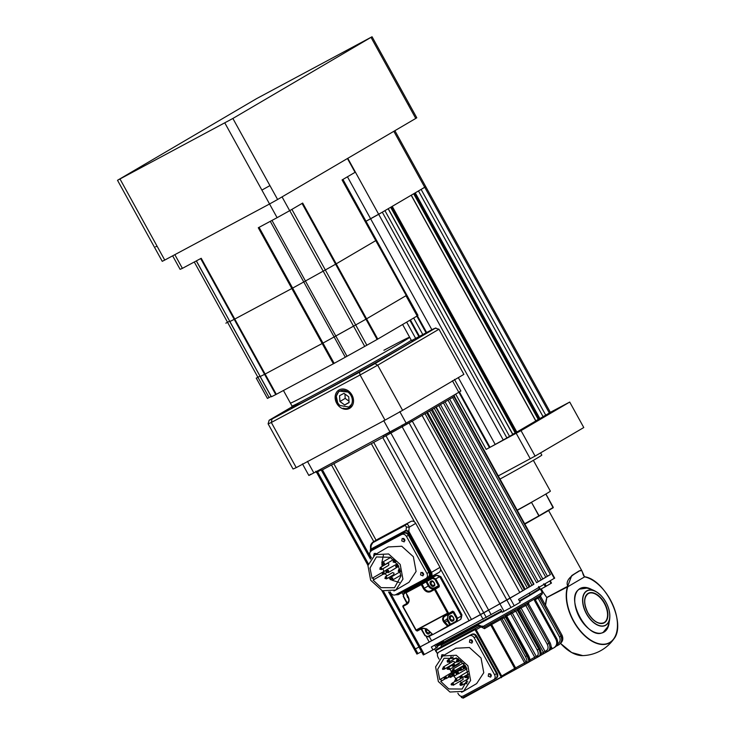 <?xml version="1.0" encoding="UTF-8"?>
<svg xmlns="http://www.w3.org/2000/svg" width="735" height="735" viewBox="0 0 735 735"><rect width="100%" height="100%" fill="white"/><g stroke="black" fill="none" stroke-linecap="round" stroke-linejoin="round"><path stroke-width="1.1" d="M533.371 460.34L550.377 491.155A33.066 0.616 151.1 0 1 545.26 494.389A33.066 0.616 151.1 0 1 517.174 510.182M540.583 452.879L541.814 455.103A42.979 0.799 151.1 0 1 535.154 459.301A42.979 0.799 151.1 0 1 500.002 479.082M550.34 412.666L561.953 406.345L550.34 412.666M510.871 435.827L522.484 429.506L510.871 435.827M545.728 415.146L550.368 412.381L425.749 186.635L421.109 189.409L545.728 415.146L543.055 416.635M539.876 418.592L543.091 416.699L418.472 190.953L415.257 192.846L539.876 418.592L538.305 419.446L413.713 193.746M538.296 419.428L535.806 420.76M535.787 420.971L515.281 432.952L390.689 207.261M535.797 420.98L411.177 195.234L392.233 206.351L516.843 432.097M515.272 432.933L512.782 434.266M512.764 434.477L509.548 436.379L384.929 210.642L388.154 208.749L512.764 434.495M509.548 436.379L506.874 437.867M459.421 391.93L490.006 447.33L506.911 437.931L382.292 212.185L366.012 221.253L370.624 218.791L347.444 176.795M426.631 332.523L417.406 315.82M490.006 447.33L489.409 447.578L458.87 392.251M426.061 332.826L416.855 316.142M489.409 447.578L486.184 449.379L455.682 394.125M422.809 334.572L413.667 318.016M419.483 336.354L410.415 319.927M486.184 449.379L521.032 430.627L535.098 456.095L498.257 475.912M418.922 336.648L409.864 320.249M415.661 338.394L406.675 322.123M521.032 430.627L569.717 402.054L583.774 427.531L535.098 456.095M569.717 402.054L550.34 412.326M530.266 458.778L516.209 433.31M503.291 440.054L378.681 214.308L424.729 187.287L393.822 131.308M394.87 130.692L425.749 186.635L424.729 187.287L549.348 413.024M347.774 158.328L378.681 214.308L370.624 218.791L431.868 329.721M155.6 246.795L157.07 246.179L164.741 260.071L269.561 203.981L261.89 190.089L269.938 185.606L277.61 199.497L415.762 118.436L408.09 104.545L409.119 103.892L416.782 117.784L415.762 118.436M277.61 199.497L269.561 203.981M164.741 260.071L162.242 261.329L117.508 180.296L232.876 118.464L372.048 36.75L256.68 98.582L117.508 180.296M344.926 394.034L345.193 398.416L349.006 401.181M339.928 401.512L344.687 404.957L349.088 402.605L348.73 396.799L343.98 393.344L339.57 395.696L339.928 401.512L345.193 398.416M349.079 402.385L344.687 404.957M343.199 408.191C347.269 409.423 350.071 408.109 351.596 404.268A9.261 7.561 -120.4 0 0 350.999 395.586A9.261 7.561 -120.4 0 0 339.855 391.048A9.261 7.561 -120.4 0 0 337.659 402.725A9.261 7.561 -120.4 0 0 338.927 404.553L337.65 402.725L336.29 396.174L338.991 391.084L349.888 392.251M351.596 404.268L348.96 407.043L339.947 405.49L338.927 404.553M348.996 407.025L350.935 405.205M342.363 179.772L375.907 240.538L335.592 264.205A85.967 1.589 151.1 0 1 325.329 269.975L323.179 271.132L325.329 269.975A85.967 1.589 -28.9 0 0 335.592 264.205L375.907 240.538A85.967 1.589 -28.9 0 0 376.393 240.051A85.967 1.589 151.1 0 1 375.907 240.538L406.262 295.534L365.947 319.192A85.967 1.589 151.1 0 1 355.685 324.962L334.122 336.952A85.967 1.589 151.1 0 1 322.977 343.089L264.572 374.345A85.967 1.589 151.1 0 1 260.218 376.495L260.208 376.476M196.3 260.916L229.862 321.507A85.967 1.589 -28.9 0 0 234.217 319.358L292.622 288.102A85.967 1.589 -28.9 0 0 303.766 281.964L305.438 281L303.766 281.964A85.967 1.589 151.1 0 1 292.622 288.102L234.217 319.358A85.967 1.589 151.1 0 1 229.862 321.507L229.853 321.489M271.996 220.417L305.438 281L323.179 271.132L305.438 281L335.794 335.987L334.122 336.952L270.287 221.327M194.279 262L227.556 322.298L225.911 323.17A85.967 1.589 151.1 0 1 225.865 323.143A85.967 1.589 -28.9 0 0 225.911 323.17L229.577 321.195L227.556 322.298L257.911 377.285L256.267 378.158A85.967 1.589 151.1 0 1 256.221 378.13A85.967 1.589 -28.9 0 0 256.267 378.158L267.411 398.398A85.967 1.589 151.1 0 0 267.448 398.416L256.267 378.158L259.924 376.182L257.911 377.285L269.102 397.543L267.448 398.416M172.642 255.835L180.093 269.322A100.511 1.865 151.1 0 0 182.399 268.358L174.838 254.668M269.543 203.99L277.104 217.679L258.279 227.758L322.187 343.521L322.977 343.089A85.967 1.589 -28.9 0 0 334.122 336.952L345.303 357.21A85.967 1.589 151.1 0 1 334.159 363.347L275.754 394.603A85.967 1.589 151.1 0 1 271.399 396.762L271.39 396.735M276.314 394.309L201.225 258.288L182.399 268.358M406.703 295.02A85.967 1.589 151.1 0 1 406.749 295.038L417.93 315.306A85.967 1.589 151.1 0 1 417.452 315.793L377.762 339.083L302.673 203.062L289.673 210.688L282.056 196.888M347.444 158.521L355.06 172.321L342.06 179.946L406.262 295.534A85.967 1.589 -28.9 0 0 406.749 295.038A85.967 1.589 151.1 0 1 406.262 295.534L417.452 315.793M289.673 210.688A100.511 1.865 151.1 0 1 277.104 217.679M432.52 329.372L435.928 327.957L435.313 328.205L438.97 329.225L463.886 374.372L402.605 410.341L377.68 365.194L374.96 363.623L435.313 328.205A95.228 1.764 -28.9 0 0 432.474 329.399L411.618 340.562L432.474 329.399M292.135 406.758L269.194 420.218A95.228 1.764 -28.9 0 0 272.033 419.023L359.452 372.25L360.095 374.979L385.011 420.126L296.242 467.625L271.316 422.478A97.865 1.81 151.1 0 1 268.1 423.829L293.017 468.976A97.865 1.81 151.1 0 0 296.242 467.625M272.033 419.023L271.316 422.478L360.095 374.979A97.865 1.81 151.1 0 0 377.68 365.194L438.97 329.225M268.1 423.829L269.12 420.264L292.135 406.749M339.202 389.862A10.612 8.673 -120.4 0 0 336.685 403.249A10.612 8.673 -120.4 0 0 349.456 408.44A10.612 8.673 -120.4 0 0 351.982 395.062A10.612 8.673 -120.4 0 0 339.202 389.862M383.9 350.283A68.116 1.259 151.1 0 1 409.643 337.246A68.116 1.259 151.1 0 1 378.001 355.997A68.116 1.259 151.1 0 1 316.133 390.046A68.116 1.259 151.1 0 1 290.389 403.074L291.988 405.968L291.85 407.41M402.605 410.341A97.865 1.81 151.1 0 1 385.011 420.126M291.988 405.968A68.116 1.259 151.1 0 0 317.731 392.94A68.116 1.259 151.1 0 0 379.591 358.891A68.116 1.259 151.1 0 0 411.242 340.14L409.643 337.246A68.116 1.259 151.1 0 1 378.001 355.997A68.116 1.259 151.1 0 1 316.133 390.046A68.116 1.259 151.1 0 1 290.389 403.074L283.444 390.496M377.762 339.083L377.128 339.451A85.967 1.589 151.1 0 1 366.866 345.22L345.303 357.21M271.114 396.441L269.102 397.543M271.399 396.762L229.77 321.544M333.368 363.779L322.187 343.521L264.572 374.345L200.673 258.582M366.866 345.22L355.685 324.962L353.535 326.129L335.794 335.987L346.975 356.245M417.149 315.976L405.968 295.718L365.947 319.192L302.048 203.43M291.887 209.392L355.685 324.962A85.967 1.589 -28.9 0 0 365.947 319.192L377.128 339.451M196.383 260.87L260.218 376.495A85.967 1.589 -28.9 0 0 264.572 374.345L275.754 394.603M342.933 179.441L376.393 240.051A85.967 1.589 -28.9 0 0 376.348 240.033M582.699 587.899A24.632 14.195 -118.2 0 1 586.153 587.926L586.153 587.926A24.632 14.195 -118.2 0 1 587.926 588.349M608.038 625.926A24.632 14.195 -118.2 0 1 607.404 627.635L607.404 627.635A24.632 14.195 -118.2 0 1 605.511 630.529M567.622 586.411L571.72 575.588L579.162 570.902L581.798 570.645L584.454 576.699A36.98 21.315 -118.2 0 1 612.136 603.279A36.98 21.315 -118.2 0 1 613.798 639.009A36.98 21.315 -118.2 0 1 581.1 632.082A36.98 21.315 -118.2 0 1 567.539 586.631L567.769 586.254C565.647 581.642 568.963 576.911 577.71 572.041C583.443 567.788 581.523 572.951 584.27 576.571L584.628 576.865A36.732 21.177 -118.2 0 1 617.363 622.315A36.732 21.177 -118.2 0 1 589.011 638.954A36.732 21.177 -118.2 0 1 567.824 586.723L584.628 576.865M584.454 576.699L584.49 576.709C605.805 579.786 626.597 623.886 613.798 639.009A39.681 39.681 0 0 1 582.772 655.611A36.98 21.315 61.8 0 1 560.566 643.391M546.757 597.491L543.018 592.061L546.766 597.491L567.769 586.254M524.863 524.119L548.622 510.549L581.798 570.645L584.334 576.607M546.812 597.592L567.824 586.723M545.526 605.328A36.98 21.315 61.8 0 1 546.822 597.711L545.508 605.282M605.713 625.274A19.652 11.328 -118.2 0 1 593.659 622.637A19.652 11.328 -118.2 0 1 586.447 613.817A19.652 11.328 -118.2 0 1 586.732 590.876A19.652 11.328 -118.2 0 1 597.243 592.382L597.243 592.382A19.652 11.328 -118.2 0 1 600.899 595.433A19.652 11.328 -118.2 0 1 609.848 615.939L609.848 615.939A19.652 11.328 -118.2 0 1 605.713 625.274M422.671 572.574L423.682 574.283M403.91 538.58L404.911 540.298M375.934 553.556L376.072 554.08M408.008 531.772L408.816 531.322L406.097 530.257L406.225 530.771L408.008 531.772L430.673 572.822C431.482 574.651 431.224 576.038 429.883 576.993L397.488 594.33L395.917 594.551M370.844 551.654L370.835 549.118L370.21 550.138L370.486 551.36M378.387 538.865L410.966 521.418C412.822 520.702 414.411 521.345 415.744 523.366L440.026 567.356C441.028 569.551 440.706 571.224 439.089 572.363L398.14 594.716L397.488 594.33L398.14 594.716L430.526 577.379C432.134 576.231 432.456 574.568 431.473 572.372L430.673 572.822M430.627 577.324L439.089 572.363M440.026 567.356L431.473 572.372L408.816 531.322L409.184 527.216C408.559 524.781 407.365 523.899 405.582 524.579L410.966 521.418M405.169 525.36L405.582 524.579L373.095 541.971C371.304 543.487 370.44 545.048 370.523 546.665L372.774 542.696L405.169 525.36L406.381 527.023L409.184 527.216L415.744 523.366M373.095 541.971L378.479 538.81M307.45 461.341L313.836 472.917C308.443 475.793 307.46 476.207 310.887 474.158C307.46 476.207 308.443 475.793 313.836 472.917L307.57 461.562M459.017 392.168L460.854 391.002M371.157 558.095L322.426 469.83L331.476 464.979L321.471 470.336L320.837 469.178L313.836 472.917L406.179 423.176L399.923 411.839M399.785 411.6L406.179 423.176L458.805 392.288L452.576 381.015M471.42 641.049L472.577 642.078L471.42 641.049L472.577 642.078L471.42 641.049L471.153 639.652L471.42 641.049M490.181 675.042L491.338 676.062L490.181 675.042L491.338 676.062L490.181 675.042L489.914 673.637L490.181 675.042M440.678 651.035L471.346 634.608C473.193 633.882 474.792 634.535 476.124 636.556L496.575 673.6C497.567 675.796 497.255 677.468 495.629 678.598L495.629 678.598C497.237 677.459 497.549 675.787 496.575 673.6C497.567 675.796 497.255 677.468 495.629 678.598L496.29 678.212C497.889 677.073 498.201 675.401 497.228 673.214L476.785 636.17C475.444 634.167 473.854 633.524 472.008 634.222L471.346 634.608C473.193 633.882 474.792 634.535 476.124 636.556L496.575 673.6C497.549 675.787 497.237 677.459 495.629 678.598L463.169 696.073C461.323 696.78 459.724 696.128 458.392 694.134L457.859 693.16M439.052 659.111L437.941 657.09C436.967 654.894 437.279 653.231 438.878 652.083L471.346 634.608C473.193 633.91 474.782 634.553 476.124 636.556L496.575 673.6L476.124 636.556C474.782 634.553 473.193 633.91 471.346 634.608L440.853 650.925L469.371 635.766C471.218 635.068 472.807 635.711 474.149 637.714L494.6 674.758C495.574 676.944 495.261 678.616 493.654 679.756L496.29 678.212M373.757 541.576L331.476 464.979L383.716 437.031L383.073 435.873L390.065 432.134L383.799 420.769M317.015 472.1L321.232 469.904L316.353 472.486L315.719 471.328M454.46 379.416L460.854 390.992L458.805 392.288L452.411 380.712M383.679 420.558L390.065 432.134L411.003 420.337L411.646 421.495L454.616 396.284L453.973 395.127L458.805 392.288M376.09 540.207L333.855 463.712L371.322 443.664L414.531 521.933M373.711 442.387L382.76 437.546L373.711 442.387L382.76 437.546L480.534 614.662L519.829 592.511L422.046 415.394L412.298 421.109L422.046 415.394L412.298 421.109L510.081 598.235L471.484 619.504L488.591 610.041L471.484 619.504L373.711 442.387M383.716 437.031L411.646 421.495M425.014 413.649L426.658 412.684L425.014 413.649L522.787 590.775L524.432 589.81L426.658 412.684L425.014 413.649M519.342 592.612L529.035 587.109L527.39 588.073L529.035 587.109L431.261 409.983L429.617 410.948L431.261 409.983L429.617 410.948L527.39 588.073L524.386 589.718M527.39 588.073L533.638 584.408L531.993 585.372L533.638 584.408L435.864 407.282L434.22 408.247L435.864 407.282L434.22 408.247L531.993 585.372L528.998 587.035M438.823 405.545L440.467 404.581L438.823 405.545L536.605 582.671L538.25 581.707L440.467 404.581L438.823 405.545M443.435 402.844L445.079 401.88L443.435 402.844L541.208 579.961L542.853 578.996L445.079 401.88L443.435 402.844M448.038 400.143L449.682 399.178L448.038 400.143L545.811 577.26L547.456 576.295L449.682 399.178L448.038 400.143M547.391 576.176L550.414 574.559L452.641 397.442L453.366 396.918M333.855 463.712L371.322 443.664L333.855 463.712M440.596 569.138L469.105 620.781L431.638 640.828L429.194 636.409M404.893 592.382L404.342 591.39M426.429 636.988L429.249 642.105L419.611 647.195L471.429 619.412M383.89 436.93L411.389 421.633M316.61 472.348L367.959 565.39M533.582 584.307L531.993 585.372M538.185 581.587L542.853 578.996L536.605 582.671M542.788 578.886L547.456 576.295L541.208 579.961M550.414 574.559L545.811 577.26M414.788 649.216L418.978 647.048L414.788 649.216L418.978 647.048L414.788 649.216L415.376 648.968L383.459 591.151M429.249 642.105L431.583 640.736M401.962 592.667L402.918 594.394M533.95 584.086L436.167 406.969M432.29 409.285L530.064 586.401M427.43 412.124L525.203 589.24M522.787 590.775L506.856 600.026L510.081 598.235L514.234 605.759L520.15 602.287L518.552 599.392L553.703 578.665M514.234 605.759L502.299 612.218L500.71 609.324L431.335 646.993L432.933 649.887L436.222 647.958L434.624 645.064M421.532 651.679L417.342 653.847M554.695 578.16L454.368 396.404M543.735 583.811L545.333 586.705L546.234 586.172L544.975 583.884M538.783 586.466L540.381 589.36L545.333 586.705M381.86 590.572L416.938 654.104M435.855 644.283L437.444 647.177L436.222 647.958M469.105 620.781L431.638 640.828L480.534 614.662L483.097 619.293M432.933 649.887L424.352 654.472L420.2 646.947L419.611 647.195L420.2 646.947L389.816 591.905M511.009 607.551L506.856 600.026L499.864 603.766L506.856 600.026L409.083 422.901M549.808 581.054L551.066 583.333L546.234 586.172M551.066 583.333L550.478 583.581M423.764 654.72L424.352 654.472M388.567 591.96L423.351 654.977M443.416 641.067L436.406 645.293L443.416 641.067M436.737 645.881L501.592 610.923L436.737 645.881M519.379 600.881L530.128 594.67L529.512 593.549L530.128 594.67L519.379 600.881M538.498 587.054L539.462 588.79L530.128 594.67L529.512 593.549M519.709 601.478L540.354 589.047L542.274 592.52L532.847 598.465L482.785 626.633L478.678 625.117L479.128 626.404L441.184 646.681M478.678 625.117L441.377 645.082L440.963 646.828M550.524 649.078L550.772 649.529L553.914 647.801C556.818 645.753 557.47 642.904 555.871 639.229L556.661 638.761C558.26 642.427 557.608 645.284 554.704 647.324L553.914 647.801M532.563 600.118L484.76 627.029L484.475 628.682L481.701 627.249L482.785 626.633L484.788 627.019L532.535 600.137C544.304 593.163 541.603 594.376 542.228 593.898L542.274 592.52M534.85 598.74L534.464 600.449L555.871 639.229M527.675 602.939L527.454 604.556L528.621 603.876L528.842 602.268M528.621 603.876L550.028 642.656C551.719 646.313 551.351 648.996 548.935 650.723L547.768 651.394L548.935 650.723M550.772 649.529L549.752 650.126M535.282 599.677L538.103 598.143L559.51 636.923C560.759 639.873 560.107 642.243 557.534 644.025L557.351 644.126M541.125 594.624L540.611 596.416L539.508 597.05L560.998 635.977M505.193 615.691L505.478 617.014L504.026 617.804L525.433 656.585C526.885 659.424 527.261 661.188 526.563 661.895L526.003 662.162L502.042 618.751L504.026 617.804L502.281 617.262M517.385 608.828L517.394 610.307L515.786 611.189L537.202 649.97C538.58 652.845 538.599 654.821 537.239 655.896L536.256 656.401L512.295 612.99L515.786 611.189L514.178 610.583M518.322 609.517L521.041 607.992L519.627 607.285L519.452 608.865L543.413 652.276L545.003 651.403L546.417 652.11L540.032 655.712L547.768 651.394C550.157 649.657 550.524 646.965 548.87 643.336L527.454 604.556L525.819 605.456L547.226 644.237C548.558 647.149 548.264 649.299 546.353 650.686L545.003 651.403L521.041 607.992L525.819 605.456L524.404 604.749M461.24 696.339L461.681 697.469L463.27 698.112L528.336 662.419C529.172 661.555 528.704 659.341 526.885 655.804L525.433 656.585M528.033 655.151L527.436 655.491C529.255 659.038 529.724 661.252 528.86 662.125L526.563 661.895M528.594 662.18L538.856 656.493C540.547 655.151 540.528 652.689 538.801 649.088L537.202 649.97M539.609 648.628L539.288 648.812C541.015 652.414 541.034 654.876 539.343 656.217L537.239 655.896M556 646.35L556.404 645.89M557.534 644.025L558.416 645.027L556.643 646.001L558.416 645.027C561.632 642.794 562.45 639.827 560.888 636.142L559.51 636.923M441.377 645.082L441.018 646.8M481.701 627.249L479.128 626.404L474.544 629.096L474.534 629.867L436.425 650.264L436.434 649.492L436.121 651.164L437.61 653.534M423.663 574.77L422.506 573.741L422.239 572.345M423.397 573.374L420.962 572.427L420.539 574.899L422.919 575.872L423.397 573.374M404.902 540.785L403.745 539.756L403.478 538.36M404.627 539.389L402.201 538.443L401.769 540.914L404.158 541.888L404.627 539.389M375.603 554.355L375.502 553.326M376.348 553.914L374.225 553.409L373.665 555.614M375.061 554.668L388.218 546.95L401.751 546.243L413.364 556.726L416.093 571.435L408.972 582.304L395.816 590.03L402.936 579.152L400.207 564.443L388.594 553.96L375.061 554.668L367.941 565.546L370.67 580.255L382.283 590.738L395.816 590.03M381.676 568.127L380.215 567.558L387.446 563.313L388.907 563.883L388.659 565.362L381.419 569.616L381.676 568.127L379.774 569.166L381.419 569.616M386.785 577.388L385.324 576.819L392.563 572.574L394.024 573.144L393.767 574.623L386.527 578.877L386.785 577.388L384.883 578.427L386.527 578.877M398.535 566.391L388.245 572.62L388.604 570.553L385.967 571.986L388.245 572.62M388.604 570.553L386.573 569.763L397.313 563.855M385.168 573.548L386.913 575.891M388.604 577.655L389.917 578.767M392.132 580.264L399.335 582.46M383.385 555.292L381.796 562.891M381.924 564.645L382.209 566.391M382.861 568.761L383.955 571.407L384.91 570.939M382.963 574.338L373.077 580.09L381.088 587.642L394.474 587.752L400.915 576.093L398.306 565.463L390.276 557.314L376.403 556.946L369.999 568.054L372.112 578.353L383.955 571.407M372.112 578.353L384.892 570.902M374.005 579.593L373.049 577.857M393.905 590.958L395.559 590.177M371.377 557.81L370.265 555.798C369.292 553.602 369.604 551.939 371.203 550.791L401.696 534.474C403.543 533.775 405.141 534.418 406.473 536.421L426.925 573.465C427.899 575.652 427.586 577.324 425.988 578.463L395.494 594.78C393.648 595.488 392.049 594.836 390.717 592.842L390.184 591.868M373.003 549.743L403.671 533.316C405.518 532.618 407.107 533.261 408.449 535.264L428.9 572.308C429.874 574.494 429.562 576.166 427.954 577.306L427.954 577.306C429.562 576.166 429.874 574.494 428.9 572.308C429.892 574.504 429.58 576.176 427.954 577.306L428.615 576.92C430.214 575.781 430.526 574.108 429.552 571.922L409.11 534.878C407.769 532.875 406.179 532.232 404.333 532.93L373.178 549.633L403.671 533.316C405.527 532.59 407.116 533.242 408.449 535.264L428.9 572.308C429.892 574.504 429.58 576.176 427.954 577.306L428.615 576.92M403.846 538.544L404.921 540.372M422.607 572.528L423.682 574.357M373.839 549.247L403.671 533.316C405.527 532.59 407.116 533.242 408.449 535.264L428.9 572.308L408.449 535.264C407.107 533.261 405.518 532.618 403.671 533.316L373.086 549.688M375.87 553.51L376.026 554.107M446.806 619.054L443.517 621.764M450.233 616.022C447.376 616.426 451.014 623.023 452.916 620.882C455.773 620.478 452.135 613.881 450.233 616.022M456.665 618.732L456.196 621.231L450.472 624.291L448.24 620.239C447.1 617.676 447.468 615.737 449.342 614.405L453.146 612.365L456.665 618.732L457.473 618.282L453.954 611.915L452.659 611.143L452.503 611.979L453.954 611.915M431.059 581.293C428.211 581.697 431.849 588.285 433.742 586.153C436.599 585.749 432.961 579.152 431.059 581.293M406.648 594.532L408.743 599.108M426.41 628.765C423.562 629.178 427.2 635.766 429.093 633.634L430.067 632.366M432.548 578.399L434.936 579.364L438.455 585.731L434.642 587.77C432.483 588.597 430.627 587.835 429.065 585.51L426.833 581.458L432.548 578.399L432.557 577.627L436.507 575.312L439.686 576.607L461.415 615.967L457.473 618.282L456.839 621.617L451.125 624.676L450.472 624.291L449.517 625.568L451.125 624.676L450.472 624.291M408.467 601.781L407.006 602.562L403.487 596.195L403.965 593.696L405.711 592.759M431.858 634.25L427.605 636.528L425.216 635.554L421.706 629.188L422.974 628.508M448.24 620.239L447.431 620.689L449.673 624.741L448.24 625.577L444.978 622.122C442.847 619.651 442.828 617.685 444.914 616.233L452.503 611.979L452.659 611.143L448.883 613.357L448.332 612.769L435.295 589.148L439.236 586.833L439.254 585.29L435.745 578.923L439.686 576.607M423.507 588.717L424.315 588.276L422.083 584.224L426.024 581.899L425.234 581.578L426.842 580.687L426.024 581.899L428.266 585.951L424.315 588.276C426.098 590.931 428.22 591.794 430.682 590.866L434.495 588.827L434.486 589.599L430.673 591.638C427.899 592.722 425.51 591.749 423.507 588.717L421.274 584.665L406.023 592.823L408.265 596.875C409.753 600.173 409.285 602.682 406.85 604.381L403.037 606.421L416.24 630.262L447.688 613.44L448.332 612.769L447.532 613.22L434.486 589.599L435.295 589.148L434.495 588.827L438.446 586.502L439.254 585.29M448.883 613.357L448.24 614.019L448.727 614.194L448.883 613.357L448.727 614.194L447.532 613.22L416.083 630.051M448.24 614.019L444.427 616.059C442.066 617.722 442.038 619.963 444.335 622.793L447.431 620.689L447.808 614.68M432.042 634.241L432.841 634.571L448.084 626.413L448.24 625.577L447.597 626.248L444.335 622.793M425.234 581.578L409.689 589.865L409.68 590.637M428.781 630.795L428.781 630.795C426.19 628.563 423.626 627.956 421.091 628.976L417.278 631.016L416.488 630.694M407.098 603.472L403.046 605.649L402.789 606.55L415.927 630.308L417.278 631.016L421.081 628.976C422.928 628.691 423.663 627.13 428.771 630.997L432.832 634.571L429.084 630.952C426.282 628.388 423.461 627.681 420.604 628.811L416.791 630.851L416.24 630.262M461.314 618.199L461.938 614.864L440.844 576.663L437.665 575.367M491.072 674.666L488.637 673.719L488.215 676.2L490.64 677.146L491.072 674.666M472.302 640.681L469.876 639.735L469.444 642.206L471.833 643.18L472.302 640.681M443.279 655.648L443.177 654.619L443.279 655.648M444.023 655.207L441.891 654.701L441.34 656.906M442.736 655.96L455.893 648.242L469.426 647.535L481.039 658.018L483.768 672.727L476.647 683.605L463.491 691.323L470.611 680.445L467.883 665.735L456.27 655.253L442.736 655.96L435.607 666.838L438.345 681.547L449.958 692.03L463.491 691.323M464.107 663.916L463.84 665.377L453.973 671.174L454.23 669.686L452.769 669.116L462.637 663.328L463.776 663.503M453.927 676.228L454.184 674.748L452.723 674.179M461.314 670.283L461.571 668.804L460.11 668.234M459.559 662.795L459.136 663.788L449.269 669.576L449.526 668.087L448.065 667.518M458.098 661.794L458.346 660.315L456.885 659.745M465.218 668.409L465.475 666.93L464.015 666.36M446.163 678.607L446.411 677.128L444.951 676.558L454.818 670.77L456.242 671.266M449.296 661.932L449.554 660.453L448.093 659.883M462.076 685.084L462.333 683.605L460.873 683.036M462.885 677.413L463.151 679.434L453.284 685.222L453.541 683.743L452.08 683.173M444.399 669.126L444.647 667.637L443.223 667.058L453.063 661.279L454.515 661.849L454.607 662.933M466.982 677.9L467.239 676.411L465.779 675.842M466.78 674.987L456.61 681.097L456.867 679.609L455.406 679.039M454.212 665.928L454.469 664.44L453.008 663.87M461.947 677.826L462.205 676.338L460.744 675.768M450.491 677.413L450.748 675.924L449.287 675.355L459.265 669.511M458.438 672.47L456.288 673.646C455.718 673.049 456.113 672.433 457.455 671.79L458.438 672.47L458.19 673.949M457.455 671.79L456.977 671.9M453.881 676.319L456.003 678.69M459.669 681.474L461.745 682.521M464.814 683.476L467.01 683.752M451.06 656.585L450.233 658.624M449.572 661.776L449.471 663.393M449.618 666.066L449.682 666.571M450.215 669.015L451.612 672.654M445.042 678.91L440.752 681.382L448.754 688.934L462.15 689.044L468.59 677.385L465.981 666.755L457.951 658.606L444.078 658.248L437.674 669.346L439.787 679.645L444.326 676.981M439.787 679.645L444.28 677.064M441.68 680.886L440.724 679.149M461.58 692.251L463.234 691.47M441.331 650.65L469.371 635.766M490.612 674.078L491.292 675.235M471.852 640.093L472.532 641.251M441.514 650.539L472.008 634.222M539.067 419.033L414.457 193.314M538.259 419.446L413.676 193.774M516.043 432.548L391.433 206.82M515.226 432.961L390.652 207.279M495.243 444.528L458.318 377.643M371.028 37.393L408.09 104.545M120.007 179.028L157.07 246.179M224.827 122.947L261.89 190.089M232.876 118.464L269.938 185.606M364.716 346.387L289.774 210.633M259.069 227.335L334.159 363.347M359.452 372.25A95.228 1.764 -28.9 0 0 374.96 363.623M412.436 340.801A69.43 1.286 151.1 0 1 384.249 357.807A69.43 1.286 151.1 0 1 317.713 394.484A69.43 1.286 151.1 0 1 300.45 402.027M609.159 622.187A24.861 14.332 -118.2 0 1 604.005 632.109A24.861 14.332 -118.2 0 1 579.621 617.602A24.861 14.332 -118.2 0 1 579.979 588.579A24.861 14.332 -118.2 0 1 591.657 589.488M545.912 494.003L553.29 507.37A27.774 0.515 151.1 0 1 553.244 507.435L545.848 494.039L553.152 507.793L538.985 516.099L531.543 502.391A27.774 0.515 151.1 0 1 517.247 510.32M553.152 507.793L538.957 515.823A27.774 0.515 151.1 0 1 524.661 523.752M540.436 497.182L531.524 502.225M553.29 507.37L539.049 515.768L531.442 502.262M538.985 516.099A27.507 0.515 151.1 0 1 524.79 523.981L538.985 516.099M584.637 600.881A16.528 9.527 -118.2 0 1 588.285 593.577A16.528 9.527 -118.2 0 1 604.308 603.325A16.528 9.527 -118.2 0 1 603.885 622.729A16.528 9.527 -118.2 0 1 595.782 621.709M587.926 612.953A16.795 9.684 -118.2 0 1 588.156 593.347A16.795 9.684 -118.2 0 1 604.629 603.15A16.795 9.684 -118.2 0 1 604.39 622.747A16.795 9.684 -118.2 0 1 587.926 612.953M593.733 622.471A19.468 11.218 -118.2 0 1 583.268 596.223A19.468 11.218 -118.2 0 1 600.908 595.525A19.468 11.218 -118.2 0 1 609.287 619.881A19.468 11.218 -118.2 0 1 593.733 622.471M580.237 589.057L586.796 588.11A28.343 28.343 0 0 0 584.536 587.77M606.632 629.068A28.343 28.343 0 0 0 607.606 627.001L603.738 631.631M370.964 549.633L406.225 530.771M429.883 576.993L430.535 577.379L429.883 576.993M371.129 545.884L370.835 549.118L406.097 530.257L406.381 527.023M395.522 594.762L398.122 594.725L395.439 594.808M372.774 542.696L378.571 538.755M389.219 432.272L389.853 433.429M402.743 426.263L402.1 425.106M368.336 563.754L317.603 471.852M551.728 573.787L453.954 396.67M504.017 611.29L402.082 426.649M390.809 432.915L491.145 614.671M486.313 617.501L385.976 435.754M551.737 573.787L554.291 578.417M415.376 648.968L417.939 653.599M517.872 608.552L517.881 610.032L539.288 648.812L538.801 649.088L517.394 610.307L518.221 609.802M506.626 616.371L506.029 616.711L505.744 615.379M436.048 651.284L434.458 648.987M437.068 646.497L501.913 611.511M552.297 648.674L551.085 646.488M534.464 600.449L535.255 599.98L535.65 598.262M535.255 599.98L534.749 600.219L535.255 599.98L556.661 638.761L556.156 639L556.661 638.761M539.968 595.58L539.481 597.362L538.103 598.143L537.221 597.142M558.545 644.944C561.751 642.712 562.569 639.753 561.007 636.06L539.481 597.362L540.087 595.506M539.6 597.279L561.007 636.06M562.018 635.196C563.616 638.908 562.753 641.903 559.436 644.182C562.716 641.885 563.58 638.89 562.018 635.196L540.611 596.416L562.018 635.196L560.924 635.83M484.475 628.682L490.732 625.016L491.044 623.344L491.642 624.502L500.654 619.495L524.615 662.906L515.612 667.913L491.642 624.502L490.732 625.016L514.693 668.427L515.612 667.913L516.209 669.061L514.381 670.09L514.693 668.427L500.893 676.503L475.334 630.189L476.142 629.748L501.702 676.053L501.417 677.707L500.737 677.33L501.389 677.716L500.893 676.503M500.305 618.208L500.654 619.495L502.042 618.751L500.305 618.208M505.478 617.014L506.029 616.711L527.436 655.491L526.885 655.804L505.478 617.014M534.795 658.679L529.659 661.573L529.439 660.205L534.712 657.237L536.256 656.401L537.864 657.007L534.795 658.679L534.712 657.237L510.751 613.826L512.295 612.99L510.678 612.384L510.751 613.826L506.755 616.077M482.472 626.055L476.142 629.748L474.544 629.096L436.434 649.492M543.248 653.865L543.413 652.276L540.988 653.672M547.226 644.237L550.028 642.656M539.995 595.561L539.628 597.261L561.035 636.041C562.578 639.478 561.898 642.353 559.004 644.659L558.949 644.705M514.408 670.081L463.261 698.121L461.681 697.469M436.121 651.164L436.425 650.264M527.675 662.74L524.974 664.192L524.615 662.906L526.003 662.162L528.235 662.474M507.205 614.543L506.828 616.242L528.245 655.023C530.257 658.863 530.468 661.224 528.888 662.106L528.86 662.125M518.781 608.02L518.405 609.719L539.812 648.5C541.557 652.12 541.419 654.683 539.407 656.18L539.343 656.217M546.353 650.686L547.887 651.329M460.863 696.238L461.58 697.533L463.261 698.121L462.627 697.726L500.737 677.33M463.27 698.112L462.627 697.726M475.334 630.189L474.534 629.867M398.416 571.168L400.125 570.25L398.664 569.68L399.858 568.982M398.664 569.68L398.223 571.288L399.868 571.738L400.125 570.25M379.958 569.046L380.215 567.558M385.076 578.307L385.324 576.819M400.924 575.137L392.398 580.145L390.12 579.52L392.756 578.077L390.726 577.287L400.593 571.499M392.398 580.145L392.756 578.077M393.96 559.298L384.093 565.096L381.814 564.462L384.451 563.028L382.421 562.238L390.551 557.47M384.093 565.096L384.451 563.028M382.512 573.677L384.23 572.758L382.77 572.188L386.04 570.277M382.77 572.188L382.329 573.796L383.973 574.246L384.23 572.758M393.298 561.908L395.017 560.989L394.759 562.477L393.115 562.027L393.556 560.419L394.484 560.447M395.853 566.538L397.571 565.619L397.313 567.108L398.728 566.281M397.571 565.619L396.11 565.05L395.669 566.657L397.313 567.108M426.925 573.465L429.552 571.922M406.473 536.421L409.11 534.878M401.696 534.474L404.333 532.93M427.063 629.151C425.776 631.438 426.456 632.679 429.102 632.863L429.754 632.026M433.751 585.382L433.806 585.354C436.039 584.196 432.437 580.301 431.702 581.679C430.425 583.967 431.105 585.198 433.751 585.382M452.925 620.11L452.971 620.083C455.213 618.925 451.612 615.03 450.877 616.408C449.599 618.695 450.279 619.927 452.925 620.11M407.135 595.414L407.383 597.096L408.513 598.143M448.69 614.019L449.342 614.405M403.965 593.696L403.974 592.924L407.916 590.6L436.507 575.312L439.787 576.543L461.516 615.902L460.854 619.265L456.839 621.617L456.196 621.231L456.839 621.617L460.79 619.302L461.415 615.967M449.673 624.741L448.084 626.413L448.24 625.577M425.069 635.619L428.257 636.914L432.483 634.654L428.248 636.914L424.968 635.683L420.971 628.82M426.842 580.687L432.557 577.627L435.745 578.923L434.936 579.364M434.642 587.77L434.633 588.542C432.171 589.479 430.048 588.616 428.266 585.951L429.065 585.51M430.673 591.638L430.682 590.866L434.633 588.542L438.446 586.502L439.236 586.833M403.34 596.26L403.974 592.924L409.689 589.865M407.006 602.562L406.997 603.334L407.732 602.939M428.257 636.914L427.605 636.528L428.257 636.914M421.054 628.802L421.706 629.188M456.904 621.58L432.832 634.571L447.597 626.248M406.841 604.17L406.997 603.334L406.841 604.17M406.979 603.343L403.037 605.658L403.037 606.421L403.046 605.649L406.997 603.334M408.118 596.939L408.118 596.939C409.413 599.861 409 602.084 406.859 603.61L406.979 603.545C408.963 602.094 409.312 599.916 408.017 597.004L406.023 592.823M409.827 590.572L409.983 589.736L409.827 590.572M437.15 575.698L436.507 575.312L437.15 575.698M407.796 590.674L408.568 590.986L407.916 590.6L436.517 575.303M403.974 592.924L407.925 590.6M421.284 583.893L421.274 584.665L422.083 584.224L421.284 583.893M403.046 605.649L403.037 606.421M406.859 603.61L406.85 604.381M420.604 628.811L421.091 628.976L420.604 628.811M440.844 576.663L439.861 577.241M461.938 614.864L460.946 615.443M454.294 670.816C452.705 671.606 451.961 671.625 452.071 670.871L454.23 669.686M454.248 675.878L452.025 675.924L454.184 674.748M461.635 669.934C460.046 670.724 459.301 670.743 459.412 669.98L461.571 668.804M449.59 669.217L447.367 669.273L449.526 668.087M458.419 661.445C456.83 662.235 456.086 662.253 456.196 661.491L458.346 660.315M465.54 668.06C463.95 668.85 463.206 668.868 463.316 668.106L465.475 666.93M446.485 678.258C444.895 679.048 444.151 679.067 444.262 678.304L446.411 677.128M449.627 661.583C448.028 662.373 447.293 662.391 447.394 661.629L449.554 660.453M462.407 684.735C460.817 685.525 460.073 685.544 460.183 684.781L462.333 683.605M453.605 684.873L451.382 684.919L453.541 683.743M444.721 668.767C443.131 669.567 442.387 669.576 442.498 668.822L444.647 667.637M467.304 677.541L465.08 677.587L467.239 676.411M456.94 680.739C455.342 681.529 454.607 681.547 454.717 680.794L456.867 679.609M454.533 665.57C452.944 666.36 452.209 666.379 452.31 665.625L454.469 664.44M462.278 677.468C460.689 678.258 459.945 678.276 460.055 677.523L462.205 676.338M450.812 677.054L448.589 677.1L450.748 675.924M494.6 674.758L497.228 673.214M474.149 637.714L476.785 636.17M535.898 420.916L411.278 195.179M512.874 434.431L388.255 208.685M372.048 36.75L409.119 103.892M411.242 340.14L412.528 340.783M409.643 337.246L402.615 324.502M271.307 396.799L260.126 376.54M376.393 240.051L406.749 295.038M607.404 627.635L603.407 632.137C588.413 642.068 563.653 596.517 579.915 588.91L586.153 587.926M560.539 643.419L571.692 652.561L582.772 655.611M541.263 588.891L543.009 592.061M603.885 622.729C598.575 624.594 593.264 621.323 587.963 612.926C583.553 603.6 583.663 597.151 588.285 593.577M607.606 627.001A28.343 28.343 0 0 0 609.848 615.939C609.536 608.396 606.559 601.57 600.908 595.442L597.243 592.382A28.343 28.343 0 0 0 586.796 588.11M370.523 546.665L370.596 551.783M308.838 475.453L302.443 463.877M321.425 470.336L370.431 559.105M550.221 580.806L551.48 583.075M554.907 647.213C557.773 645.045 558.398 642.206 556.79 638.678L535.383 599.898L535.76 598.189M540.611 596.416L540.988 594.716M436.397 651.908L435.754 651.32M437.49 653.893L436.02 651.228L436.406 649.51M540.354 589.047L539.426 588.735M524.974 664.192L516.209 669.061M537.836 657.026L538.819 656.511M546.399 652.12L547.75 651.412M529.669 661.573L528.63 662.162M528.888 662.106L528.336 662.419M539.407 656.18L538.92 656.456M400.502 571.361L399.868 571.738M386.665 572.666L383.973 574.246M395.807 561.862L394.759 562.477M397.552 564.204L396.11 565.05M394.116 560.098L393.556 560.419M381.814 564.462L382.421 562.238M385.967 571.986L386.573 569.763M390.12 579.52L390.726 577.287M403.91 592.952L403.239 596.324L406.914 603.398M444.905 616.233L452.521 611.97M406.023 592.061L410.121 589.654L409.928 590.508M457.234 674.289L454.074 676.145M464.024 668.694L461.461 670.201M460.569 660.342L458.236 661.711M466.459 667.683L465.365 668.326M448.626 677.165L446.301 678.524M456.325 657.816L449.443 661.849M467.837 681.712L462.223 685.002M452.264 664.513L444.537 669.043M468.599 676.944L467.129 677.808M461.846 661.445L454.359 665.846M468.415 674.023L462.094 677.734M452.356 676.31L450.638 677.321M466.964 668.795L458.328 673.866M456.288 673.646L458.511 673.6M459.678 670.311L457.124 671.808M467.919 671.56L460.891 675.686M456.472 661.84L453.155 663.788M460.046 676.319L455.553 678.956M468.452 674.271L465.916 675.759M455.25 681.308L452.227 683.091M468.498 678.561L461.02 682.953M453.247 656.86L448.24 659.8M465.292 665.607L464.162 666.278M458.401 658.854L457.032 659.663M452.163 665.12L448.212 667.435M465.099 665.304L460.257 668.152M459.54 670.173L452.87 674.096M448.589 677.1C448.028 676.512 448.414 675.888 449.756 675.245M460.055 677.523L461.212 675.658M452.31 665.625L453.477 663.76M454.717 680.794L455.875 678.929M465.08 677.587C464.52 676.999 464.906 676.375 466.247 675.731M442.498 668.822L443.664 666.967M451.382 684.919C450.821 684.322 451.207 683.706 452.549 683.063M460.183 684.781C459.614 684.184 460 683.568 461.341 682.925M447.394 661.629C446.834 661.031 447.22 660.416 448.561 659.773M444.262 678.304C443.692 677.707 444.087 677.091 445.428 676.448M463.316 668.106C462.756 667.509 463.142 666.893 464.483 666.25M456.196 661.491L457.363 659.635M447.367 669.273C446.806 668.675 447.192 668.051 448.534 667.408M459.412 669.98L460.579 668.124M452.025 675.924C451.465 675.327 451.85 674.712 453.192 674.068M452.071 670.871L453.238 669.006M440.761 650.98L441.423 650.594"/></g></svg>
